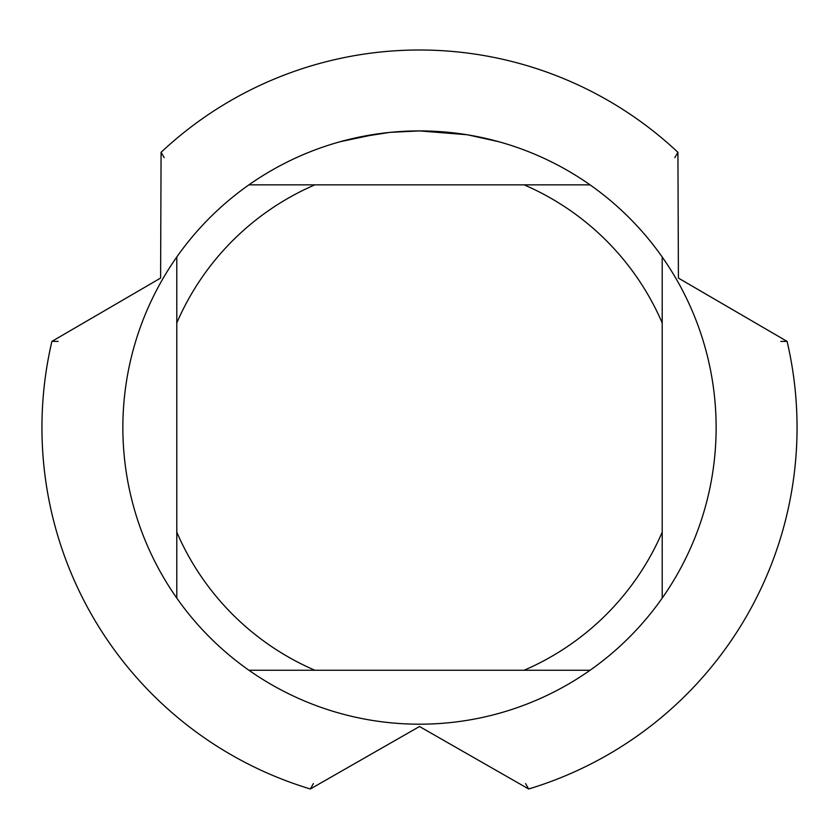 <?xml version="1.0" encoding="UTF-8"?>
<svg xmlns="http://www.w3.org/2000/svg" width="839" height="839" viewBox="0 0 839 839"><rect width="100%" height="100%" fill="white"/><g stroke="black" fill="none" stroke-linecap="round" stroke-linejoin="round"><path stroke-width="1.26" d="M424.849 130.957L428.53 131.052M452.368 132.74L453.5 132.866M466.924 134.722L419.5 130.915A296.649 296.649 0 0 1 590.058 670.267A296.649 296.649 0 0 1 176.788 256.996L176.788 598.113M414.099 130.957L426.023 130.989M431.015 131.136L436.71 131.408M468.183 134.932L498.838 141.718M468.235 134.943L467.082 134.754M161.078 152.31A377.55 377.55 0 0 1 419.5 50.004A377.55 377.55 0 0 0 161.078 152.31L160.606 278.066L51.913 341.379A377.55 377.55 0 0 0 310.336 788.985L419.5 726.511L528.664 788.985A377.55 377.55 0 0 0 787.087 341.379L678.415 278.097L677.922 152.31A377.55 377.55 0 0 0 419.5 50.004A377.55 377.55 0 0 1 677.922 152.31M389.39 132.447L358.085 137.334M399.93 131.555L404.167 131.304M340.173 141.718L376.826 133.999M379.312 133.642L386.139 132.793M393.47 132.059L397.728 131.713M398.808 131.629L400.476 131.524M403.003 131.366L407.471 131.157M590.058 184.842L248.942 184.842A296.649 296.649 0 0 1 419.5 130.915L390.649 132.321M248.942 670.267L314.919 670.267A264.285 264.285 0 0 1 176.788 532.146M314.919 670.267L590.058 670.267M662.212 598.113L662.212 532.146A264.285 264.285 0 0 1 524.081 670.267M662.212 532.146L662.212 256.996M524.081 184.842A264.285 264.285 0 0 1 662.212 322.973M176.788 322.973A264.285 264.285 0 0 1 314.919 184.842M176.788 256.996A296.649 296.649 0 0 1 248.942 184.842M58.122 341.421L51.913 341.358A377.55 377.55 0 0 0 310.336 788.985M528.664 788.985A377.55 377.55 0 0 0 787.087 341.379L780.878 341.421M161.057 152.32L164.213 157.659M525.592 783.584L528.643 788.996M310.357 788.996L313.398 783.584M674.787 157.659L677.943 152.32"/></g></svg>
